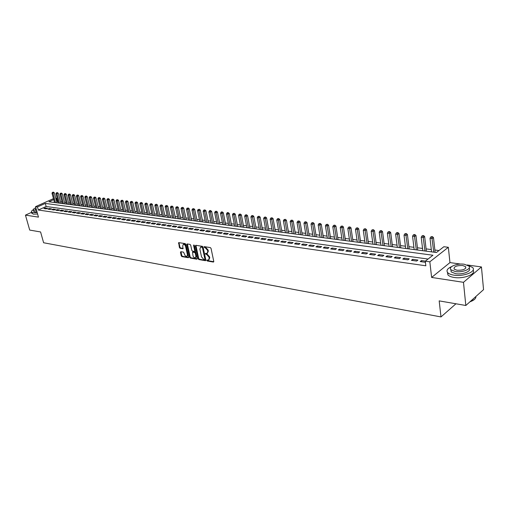 <?xml version="1.0" encoding="UTF-8"?>
<svg xmlns="http://www.w3.org/2000/svg" width="509" height="509" viewBox="0 0 509 509"><rect width="100%" height="100%" fill="white"/><g stroke="black" fill="none" stroke-linecap="round" stroke-linejoin="round"><path stroke-width="0.76" d="M206.807 260.443L207.309 261.009L213.347 262.052L213.774 261.435L211.05 248.398L210.325 247.578L204.141 246.63L204.484 247.635L205.261 247.756L207.564 250.364L207.793 251.452L207.068 253.425L205.553 253.342L205.401 253.775L206.679 254.468L208.976 257.077L209.205 258.152L208.486 260.099L206.966 260.016L206.807 260.443M207.335 260.048L207.844 260.691L213.78 261.715M204.503 246.661L205.801 247.45L205.261 247.756M205.922 253.374L207.214 254.156L206.679 254.468M180.848 251.694L180.466 252.305L181.249 255.823L181.936 256.612L188.279 257.713L188.667 257.102L185.88 244.403L185.187 243.607L178.659 242.615L179.403 247.514L180.091 248.297L182.973 248.736L182.712 245.993L183.278 244.371C184.328 244.282 185.104 244.982 185.6 246.464L187.433 254.818L186.873 256.415C185.83 256.504 185.053 255.804 184.551 254.328L183.552 252.152L180.848 251.694M428.044 259.049L46.154 206.489L38.328 210.032L37.469 206.94L35.528 206.673L53.464 198.618M465.824 305.489L463.476 282.323L481.444 266.945L483.55 289.634L465.824 305.489L439.178 300.883L440.991 316.929L43.609 242.755L40.586 231.958L29.707 230.074L25.45 215.129L38.455 217.12L35.528 206.673M460.651 264.069L449.962 262.593L431.626 277.437L463.476 282.323M431.626 277.437L429.831 261.817L425.301 261.187L432.943 255.232L45.307 203.415L37.469 206.94M38.328 210.032L425.836 265.787L425.301 261.187M198.141 258.737L198.847 259.545L205.439 260.684L205.846 260.067L203.104 247.139L202.391 246.324L195.78 245.281L195.38 245.911L198.141 258.737L198.675 258.426L199.382 259.227L205.859 260.347M196.779 259.183L190.315 258.063L189.615 257.268L186.835 244.555L187.051 243.945L189.984 244.365L190.69 245.166L191.817 250.358L192.523 251.16L194.546 251.452L194.762 250.842L193.592 245.421L193.744 244.988L194.368 245.542L197.174 258.572L196.779 259.183L197.168 258.96M36.966 211.801L34.746 211.82L33.632 211.07M31.609 212.336L25.45 215.129M425.39 261.117L421.458 260.57L420.179 261.556L425.429 262.294M411.412 260.322L416.655 261.06L417.934 260.074L412.691 259.342L411.412 260.322M402.772 259.1L407.938 259.832L409.223 258.858L404.057 258.133L402.772 259.1M394.271 257.904L399.355 258.623L400.647 257.656L395.563 256.95L394.271 257.904M385.898 256.727L390.906 257.433L392.197 256.479L387.19 255.779L385.898 256.727M377.646 255.563L382.583 256.256L383.881 255.314L378.95 254.627L377.646 255.563M369.528 254.424L374.382 255.104L375.687 254.169L370.832 253.488L369.528 254.424M361.524 253.291L366.308 253.966L367.619 253.043L362.834 252.375L361.524 253.291M353.64 252.184L358.355 252.846L359.666 251.93L354.951 251.274L353.64 252.184M345.872 251.09L350.516 251.745L351.834 250.835L347.189 250.186L345.872 251.09M338.218 250.014L342.799 250.657L344.116 249.754L339.541 249.117L338.218 250.014M330.678 248.952L335.189 249.582L336.513 248.691L332.002 248.061L330.678 248.952M323.24 247.902L327.688 248.526L329.011 247.648L324.564 247.024L323.24 247.902M315.911 246.871L320.295 247.489L321.624 246.611L317.241 246L315.911 246.871M308.689 245.853L313.01 246.464L314.339 245.593L310.019 244.988L308.689 245.853M301.563 244.848L305.826 245.453L307.156 244.587L302.9 243.996L301.563 244.848M294.539 243.862L298.745 244.454L300.075 243.601L295.875 243.016L294.539 243.862M287.617 242.882L291.759 243.467L293.095 242.621L288.953 242.042L287.617 242.882M280.783 241.921L284.875 242.5L286.211 241.66L282.126 241.088L280.783 241.921M274.046 240.973L278.079 241.54L279.416 240.712L275.388 240.146L274.046 240.973M267.403 240.038L271.38 240.598L272.722 239.777L268.746 239.217L267.403 240.038M260.85 239.115L264.769 239.669L266.112 238.855L262.192 238.301L260.85 239.115M254.379 238.206L258.248 238.746L259.59 237.938L255.722 237.398L254.379 238.206M247.998 237.309L251.815 237.843L253.164 237.041L249.34 236.507L247.998 237.309M241.699 236.418L245.472 236.952L246.814 236.157L243.047 235.629L241.699 236.418M235.489 235.546L239.205 236.068L240.553 235.279L236.831 234.757L235.489 235.546M229.355 234.681L233.027 235.196L234.369 234.414L230.704 233.905L229.355 234.681M223.298 233.828L226.925 234.337L228.274 233.561L224.647 233.058L223.298 233.828M217.324 232.988L220.9 233.491L222.248 232.721L218.673 232.219L217.324 232.988M211.426 232.155L214.957 232.651L216.306 231.888L212.775 231.398L211.426 232.155M205.604 231.334L209.091 231.824L210.44 231.067L206.953 230.583L205.604 231.334M199.852 230.526L203.295 231.01L204.643 230.259L201.201 229.775L199.852 230.526M194.177 229.724L197.575 230.202L198.924 229.457L195.526 228.986L194.177 229.724M188.572 228.935L191.925 229.406L193.274 228.668L189.921 228.197L188.572 228.935M183.036 228.159L186.345 228.624L187.694 227.892L184.379 227.428L183.036 228.159M177.565 227.389L180.841 227.847L182.184 227.122L178.913 226.664L177.565 227.389M172.163 226.626L175.395 227.084L176.744 226.359L173.512 225.907L172.163 226.626M166.831 225.875L170.025 226.327L171.368 225.608L168.174 225.163L166.831 225.875M161.557 225.131L164.712 225.576L166.055 224.863L162.899 224.424L161.557 225.131M156.352 224.399L159.47 224.838L160.812 224.132L157.695 223.693L156.352 224.399M151.205 223.674L154.284 224.106L155.627 223.406L152.547 222.974L151.205 223.674M146.121 222.961L149.162 223.387L150.505 222.694L147.464 222.268L146.121 222.961M141.095 222.248L144.104 222.675L145.447 221.981L142.437 221.561L141.095 222.248M136.132 221.555L139.103 221.969L140.446 221.281L137.475 220.868L136.132 221.555M131.227 220.861L134.166 221.275L135.502 220.594L132.563 220.181L131.227 220.861M126.378 220.181L129.28 220.588L130.616 219.913L127.714 219.506L126.378 220.181M121.581 219.5L124.45 219.907L125.787 219.233L122.917 218.832L121.581 219.5M116.847 218.838L119.679 219.233L121.015 218.571L118.177 218.17L116.847 218.838M112.158 218.176L114.964 218.571L116.3 217.909L113.494 217.515L112.158 218.176M107.526 217.521L110.3 217.916L111.636 217.254L108.862 216.872L107.526 217.521M102.952 216.879L105.694 217.267L107.024 216.611L104.281 216.23L102.952 216.879M98.422 216.242L101.132 216.624L102.462 215.975L99.751 215.593L98.422 216.242M93.949 215.612L96.627 215.988L97.951 215.345L95.272 214.97L93.949 215.612M89.52 214.989L92.167 215.358L93.497 214.722L90.844 214.353L89.52 214.989M85.143 214.372L87.764 214.741L89.088 214.104L86.466 213.735L85.143 214.372M80.81 213.761L83.406 214.124L84.723 213.494L82.134 213.131L80.81 213.761M76.528 213.156L79.092 213.519L80.416 212.889L77.845 212.533L76.528 213.156M72.291 212.558L74.829 212.921L76.146 212.298L73.608 211.941L72.291 212.558M68.104 211.973L70.611 212.323L71.928 211.706L69.415 211.356L68.104 211.973M63.956 211.388L66.437 211.738L67.754 211.12L65.273 210.777L63.956 211.388M59.858 210.809L62.308 211.152L63.625 210.548L61.169 210.204L59.858 210.809M55.799 210.236L58.23 210.58L59.54 209.975L57.11 209.632L55.799 210.236M51.784 209.67L54.189 210.013L55.494 209.409L53.089 209.072L51.784 209.67M47.814 209.116L50.187 209.447L51.498 208.849L49.118 208.518L47.814 209.116M47.541 208.296L45.186 207.965L43.882 208.563L46.236 208.894L47.541 208.296M438.962 250.549L434.871 250.021M431.295 249.556L426.084 248.888M422.534 248.43L417.437 247.775M413.906 247.317L408.918 246.674M405.412 246.222L400.526 245.593M397.045 245.147L392.261 244.53M388.8 244.085L384.117 243.48M380.681 243.035L376.094 242.443M372.683 242.004L368.185 241.425M364.8 240.992L360.397 240.42M357.032 239.987L352.718 239.434M349.378 239.001L345.153 238.46M341.832 238.027L337.696 237.499M334.388 237.073L330.341 236.551M327.058 236.125L323.088 235.616M319.824 235.196L315.936 234.694M312.698 234.274L308.887 233.784M305.667 233.37L301.932 232.887M298.732 232.473L295.074 232.002M291.892 231.595L288.304 231.131M285.148 230.723L281.63 230.272M278.487 229.864L275.045 229.425M271.921 229.018L268.548 228.586M265.443 228.185L262.135 227.758M259.049 227.364L255.804 226.944M252.738 226.55L249.556 226.136M246.509 225.748L243.391 225.341M240.363 224.953L237.309 224.558M234.293 224.17L231.302 223.782M228.306 223.4L225.366 223.018M222.388 222.637L219.513 222.268M216.548 221.886L213.729 221.517M210.783 221.141L208.016 220.785M205.089 220.41L202.372 220.06M199.464 219.684L196.805 219.341M193.91 218.965L191.301 218.628M188.419 218.259L185.861 217.928M182.998 217.559L180.491 217.235M177.647 216.872L175.185 216.554M172.354 216.185L169.942 215.88M167.13 215.517L164.763 215.212M161.964 214.849L159.641 214.55M156.855 214.194L154.583 213.895M151.816 213.538L149.582 213.252M146.827 212.896L144.639 212.616M141.896 212.266L139.752 211.986M137.029 211.636L134.923 211.362M132.213 211.012L130.151 210.751M127.454 210.402L125.43 210.141M122.745 209.797L120.76 209.536M118.094 209.193L116.147 208.944M113.494 208.601L111.586 208.353M108.939 208.016L107.068 207.774M104.44 207.437L102.608 207.201M99.993 206.864L98.192 206.629M95.59 206.298L93.828 206.069M91.238 205.731L89.508 205.509M86.931 205.178L85.232 204.962M82.674 204.631L81.007 204.414M78.456 204.09L76.827 203.874M74.289 203.549L72.685 203.346M70.166 203.021L68.594 202.817M66.081 202.493L64.541 202.296M62.047 201.971L60.533 201.78M58.051 201.456L56.69 201.71M440.991 316.929L455.956 303.778M55.748 198.224L56.601 198.325L55.863 198.663M57.422 201.373L56.601 198.325M53.731 199.617L48.928 201.787L436.455 252.502L443.854 246.738L448.334 247.298L429.831 261.817M449.962 262.593L448.334 247.298M481.444 266.945L467.179 264.973M46.154 206.489L45.307 203.415M421.458 260.57L421.598 261.753M412.691 259.342L412.837 260.519M404.057 258.133L404.21 259.304M395.563 256.95L395.709 258.108M387.19 255.779L387.343 256.93M378.95 254.627L379.103 255.772M370.832 253.488L370.991 254.627M362.834 252.375L362.993 253.501M354.951 251.274L355.117 252.394M347.189 250.186L347.354 251.3M339.541 249.117L339.707 250.224M332.002 248.061L332.173 249.162M324.564 247.024L324.742 248.112M317.241 246L317.419 247.081M310.019 244.988L310.197 246.063M302.9 243.996L303.078 245.064M295.875 243.016L296.06 244.072M288.953 242.042L289.137 243.098M282.126 241.088L282.31 242.138M275.388 240.146L275.579 241.19M268.746 239.217L268.937 240.254M262.192 238.301L262.383 239.332M255.722 237.398L255.919 238.422M249.34 236.507L249.537 237.525M243.047 235.629L243.245 236.634M236.831 234.757L237.029 235.762M230.704 233.905L230.901 234.897M224.647 233.058L224.851 234.045M218.673 232.219L218.876 233.205M212.775 231.398L212.978 232.371M206.953 230.583L207.157 231.557M201.201 229.775L201.405 230.742M195.526 228.986L195.73 229.947M189.921 228.197L190.124 229.158M184.379 227.428L184.589 228.376M178.913 226.664L179.117 227.606M173.512 225.907L173.715 226.842M168.174 225.163L168.384 226.091M162.899 224.424L163.109 225.353M157.695 223.693L157.905 224.615M152.547 222.974L152.757 223.896M147.464 222.268L147.674 223.177M142.437 221.561L142.654 222.471M137.475 220.868L137.684 221.771M132.563 220.181L132.779 221.078M127.714 219.506L127.931 220.397M122.917 218.832L123.133 219.723M118.177 218.17L118.393 219.055M113.494 217.515L113.711 218.393M108.862 216.872L109.079 217.744M104.281 216.23L104.498 217.095M99.751 215.593L99.968 216.459M95.272 214.97L95.488 215.829M90.844 214.353L91.06 215.205M86.466 213.735L86.683 214.588M82.134 213.131L82.35 213.977M77.845 212.533L78.068 213.373M73.608 211.941L73.83 212.775M69.415 211.356L69.638 212.189M65.273 210.777L65.489 211.604M61.169 210.204L61.385 211.025M57.11 209.632L57.332 210.452M53.089 209.072L53.311 209.886M49.118 208.518L49.341 209.326M45.186 207.965L45.409 208.773M208.843 259.895L209.74 257.84L209.205 258.152M207.214 254.156L209.517 256.759L209.74 257.84M207.417 253.215L208.334 251.134L207.793 251.452M205.801 247.45L208.105 250.053L208.334 251.134M195.908 245.3L198.675 258.426M204.605 259.577L204.892 259.145L202.487 247.807L201.984 247.24L200.584 247.151L199.865 249.124L201.513 256.848L203.791 259.437L204.605 259.577M205.14 259.266L205.426 258.833L204.892 259.145M200.788 247.03L202.525 246.929L203.021 247.495L205.426 258.833M197.193 258.852L190.85 257.758L190.315 258.063M187.363 243.951L190.15 256.962L190.85 257.758M194.648 251.395L195.297 250.536L194.133 245.128L193.592 245.421M192.981 255.728C193.49 257.223 194.279 257.923 195.348 257.834L195.927 256.224L195.284 253.266L194.578 252.458L192.555 252.165L192.981 255.728M195.628 257.675L196.461 255.912L195.927 256.224M192.994 251.917L195.119 252.152L195.819 252.954L196.461 255.912M187.14 256.262L187.967 254.506L187.433 254.818M183.564 244.212L183.819 244.066C184.869 243.983 185.639 244.676 186.141 246.159L187.967 254.506M178.971 242.628L179.938 247.209L180.625 247.998L183.195 248.417M180.988 251.72L181.783 255.524L182.47 256.307L188.686 257.382M435.131 252.33L433.477 237.557L432.224 238.498L430.01 238.231L431.556 251.86M433.763 252.152L431.804 236.952L432.3 236.577L430.913 236.844L431.804 236.952M430.01 238.231L430.913 236.844M432.3 236.577L433.477 237.557M474.343 299.527L469.737 301.983M469.947 301.799C473.504 300.558 475.495 299.018 475.921 297.167M451.687 266.576C447.411 268.459 446.081 270.476 447.704 272.639C448.855 273.842 450.917 274.675 453.894 275.146C463.833 276.871 476.914 271.424 472.562 267.454L467.676 265.195M447.43 272.296L447.952 274.936C449.097 276.145 451.159 276.985 454.136 277.456C463.654 279.123 476.43 274.135 473.084 270.126M469.094 268.198C472.091 271.062 462.738 274.911 455.638 273.696L451.159 271.889L450.91 269.745M455.415 271.564C462.566 272.779 471.964 268.879 468.846 266.035L464.253 264.235C457.139 263.083 447.895 266.901 450.936 269.77L455.415 271.564M462.7 265.526C456.554 265.412 453.691 266.601 454.104 269.089L457.006 270.247C463.19 270.368 466.066 269.178 465.646 266.684L462.7 265.526M33.244 209.772C31.704 210.688 31.138 211.451 31.533 212.056L32.932 212.641L37.151 212.469M31.825 213.106L33.359 214.155L37.577 213.984M35.834 207.748C33.836 208.639 33.009 209.396 33.34 210.007L36.578 210.408M36.024 208.429L35.35 209.415L36.381 209.721M426.351 251.179L424.652 236.513L423.399 237.448L421.21 237.188L422.801 250.714M424.977 251.001L422.979 235.909L423.482 235.54L422.107 235.807L422.979 235.909M421.21 237.188L422.107 235.807M423.482 235.54L424.652 236.513M417.704 250.046L415.968 235.489L414.708 236.411L412.557 236.157L414.18 249.588M416.324 249.868L414.301 234.891L414.803 234.522L413.435 234.789L414.301 234.891M412.557 236.157L413.435 234.789M414.803 234.522L415.968 235.489M409.191 248.933L407.41 234.477L406.15 235.393L404.025 235.139L405.692 248.475M407.798 248.748L405.749 233.886L406.252 233.516L404.897 233.784L405.749 233.886M404.025 235.139L404.897 233.784M406.252 233.516L407.41 234.477M400.806 247.838L398.986 233.485L397.72 234.388L395.633 234.14L397.332 247.38M399.406 247.654L397.325 232.893L397.834 232.53L396.492 232.791L397.325 232.893M395.633 234.14L396.492 232.791M397.834 232.53L398.986 233.485M392.547 246.757L390.689 232.505L389.417 233.402L387.362 233.154L389.092 246.305M391.141 246.572L389.035 231.913L389.544 231.557L388.208 231.818L389.035 231.913M387.362 233.154L388.208 231.818M389.544 231.557L390.689 232.505M384.41 245.688L382.52 231.538L381.241 232.428L379.211 232.187L380.98 245.243M382.997 245.503L380.866 230.952L381.375 230.602L380.051 230.857L380.866 230.952M379.211 232.187L380.051 230.857M381.375 230.602L382.52 231.538M376.393 244.638L374.465 230.59L373.186 231.468L371.188 231.232L372.982 244.193M374.974 244.454L372.817 230.004L373.326 229.654L372.015 229.915L372.817 230.004M371.188 231.232L372.015 229.915M373.326 229.654L374.465 230.59M368.497 243.607L366.537 229.654L365.246 230.526L363.28 230.291L365.106 243.162M367.065 243.423L364.883 229.075L365.398 228.726L364.1 228.98L364.883 229.075M363.28 230.291L364.1 228.98M365.398 228.726L366.537 229.654M360.709 242.589L358.718 228.732L357.426 229.591L355.486 229.362L357.343 242.15M359.271 242.399L357.07 228.153L357.585 227.809L356.294 228.064L357.07 228.153M355.486 229.362L356.294 228.064M357.585 227.809L358.718 228.732M353.036 241.584L351.013 227.822L349.715 228.675L347.806 228.446L349.696 241.145M351.598 241.393L349.371 227.249L349.887 226.906L348.608 227.154L349.371 227.249M347.806 228.446L348.608 227.154M349.887 226.906L351.013 227.822M345.471 240.592L343.422 226.925L342.124 227.771L340.241 227.548L342.15 240.159M344.027 240.407L341.781 226.352L342.303 226.015L341.03 226.263L341.781 226.352M340.241 227.548L341.03 226.263M342.303 226.015L343.422 226.925M338.021 239.618L335.934 226.041L334.636 226.88L332.778 226.658L334.718 239.185M336.564 239.427L334.298 225.474L334.82 225.137L333.56 225.385L334.298 225.474M332.778 226.658L333.56 225.385M334.82 225.137L335.934 226.041M330.665 238.657L328.559 225.169L327.255 226.002L325.423 225.786L327.389 238.225M329.208 238.466L326.924 224.603L327.446 224.272L326.193 224.52L326.924 224.603M325.423 225.786L326.193 224.52M327.446 224.272L328.559 225.169M323.419 237.709L321.287 224.31L319.976 225.137L318.176 224.921L320.161 237.283M321.962 237.518L319.658 223.75L320.18 223.419L318.933 223.667L319.658 223.75M318.176 224.921L318.933 223.667M320.18 223.419L321.287 224.31M316.274 236.774L314.11 223.464L312.806 224.284L311.024 224.068L313.035 236.348M314.81 236.583L312.488 222.904L313.016 222.579L311.775 222.821L312.488 222.904M311.024 224.068L311.775 222.821M313.016 222.579L314.11 223.464M309.23 235.852L307.042 222.63L305.731 223.438L303.975 223.228L306.011 235.432M307.76 235.661L305.419 222.07L305.947 221.752L304.719 221.988L305.419 222.07M303.975 223.228L304.719 221.988M305.947 221.752L307.042 222.63M302.276 234.942L300.068 221.803L298.751 222.611L297.021 222.401L299.082 234.522M300.8 234.751L298.452 221.256L298.974 220.931L297.759 221.173L298.452 221.256M297.021 222.401L297.759 221.173M298.974 220.931L300.068 221.803M295.424 234.045L293.184 220.995L291.873 221.79L290.168 221.587L292.242 233.625M293.941 233.847L291.574 220.442L292.102 220.123L290.893 220.365L291.574 220.442M290.168 221.587L290.893 220.365M292.102 220.123L293.184 220.995M288.66 233.16L286.402 220.193L285.085 220.982L283.398 220.785L285.498 232.747M287.178 232.963L284.792 219.646L285.32 219.328L284.117 219.564L284.792 219.646M283.398 220.785L284.117 219.564M285.32 219.328L286.402 220.193M281.986 232.289L279.708 219.398L278.391 220.187L276.731 219.99L278.849 231.875M280.504 232.091L278.105 218.857L278.633 218.546L277.437 218.781L278.105 218.857M276.731 219.99L277.437 218.781M278.633 218.546L279.708 219.398M275.407 231.423L273.104 218.622L271.787 219.398L270.145 219.207L272.283 231.016M273.918 231.226L271.501 218.081L272.035 217.769L270.852 218.005L271.501 218.081M270.145 219.207L270.852 218.005M272.035 217.769L273.104 218.622M268.911 230.571L266.589 217.852L265.265 218.622L263.649 218.431L265.806 230.17M267.416 230.38L264.992 217.318L265.52 217.006L264.349 217.241L264.992 217.318M263.649 218.431L264.349 217.241M265.52 217.006L266.589 217.852M262.498 229.737L260.163 217.095L258.839 217.858L257.242 217.667L259.418 229.33M261.009 229.54L258.566 216.56L259.1 216.255L257.929 216.484L258.566 216.56M257.242 217.667L257.929 216.484M259.1 216.255L260.163 217.095M256.173 228.91L253.813 216.344L252.489 217.101L250.918 216.917L253.107 228.503M254.678 228.713L252.229 215.81L252.757 215.511L251.599 215.74L252.229 215.81M250.918 216.917L251.599 215.74M252.757 215.511L253.813 216.344M249.932 228.089L247.552 215.606L246.229 216.357L244.676 216.172L246.884 227.688M248.43 227.892L245.968 215.078L246.502 214.773L245.351 215.002L245.968 215.078M244.676 216.172L245.351 215.002M246.502 214.773L247.552 215.606M243.766 227.281L241.374 214.874L240.051 215.625L238.517 215.441L240.738 226.887M242.265 227.084L239.796 214.346L240.324 214.054L239.179 214.276L239.796 214.346M238.517 215.441L239.179 214.276M240.324 214.054L241.374 214.874M237.684 226.486L235.273 214.155L233.949 214.893L232.435 214.715L234.674 226.091M236.182 226.289L233.701 213.634L234.229 213.335L233.09 213.557L233.701 213.634M232.435 214.715L233.09 213.557M234.229 213.335L235.273 214.155M231.678 225.703L229.254 213.443L227.924 214.181L226.435 214.003L228.687 225.309M230.176 225.506L227.682 212.921L228.21 212.628L227.612 212.558L227.084 212.851L227.682 212.921M226.435 214.003L227.084 212.851M228.21 212.628L229.254 213.443M225.748 224.927L223.305 212.743L221.981 213.468L220.505 213.296L222.77 224.533M224.246 224.73L221.739 212.221L222.274 211.935L221.682 211.865L221.148 212.151L221.739 212.221M220.505 213.296L221.148 212.151M222.274 211.935L223.305 212.743M219.894 224.157L217.438 212.049L216.109 212.775L214.658 212.597L216.936 223.769M218.386 223.96L215.873 211.534L216.408 211.241L215.294 211.464L215.873 211.534M214.658 212.597L215.294 211.464M216.408 211.241L217.438 212.049M214.111 223.4L211.642 211.362L210.312 212.081L208.875 211.909L211.171 223.018M212.603 223.203L210.083 210.853L210.611 210.567L210.039 210.497L209.511 210.783L210.083 210.853M208.875 211.909L209.511 210.783M210.611 210.567L211.642 211.362M208.404 222.656L205.916 210.688L204.593 211.4L203.174 211.235L205.477 222.274M206.896 222.458L204.363 210.179L204.898 209.893L203.797 210.109L204.363 210.179M203.174 211.235L203.797 210.109M204.898 209.893L205.916 210.688M202.767 221.918L200.266 210.02L198.943 210.726L197.537 210.561L199.852 221.536M201.252 221.72L198.714 209.511L199.248 209.231L198.714 209.511M197.537 210.561L198.154 209.447M199.248 209.231L200.266 210.02M197.193 221.186L194.686 209.364L193.356 210.064L191.976 209.899L194.304 220.811M195.685 220.989L193.14 208.855L193.668 208.575L193.14 208.855M191.976 209.899L192.587 208.792M193.668 208.575L194.686 209.364M191.696 220.467L189.17 208.709L187.846 209.409L186.479 209.244L188.814 220.092M190.181 220.27L187.63 208.206L188.158 207.933L187.63 208.206M186.479 209.244L187.083 208.143M188.158 207.933L189.17 208.709M186.256 219.754L183.724 208.066L182.4 208.76L181.045 208.601L183.399 219.385M184.748 219.557L182.19 207.57L182.718 207.29L182.19 207.57M181.045 208.601L181.649 207.507M182.718 207.29L183.724 208.066M180.892 219.055L178.347 207.43L177.017 208.117L175.681 207.958L178.042 218.679M179.378 218.857L176.814 206.934L177.342 206.66L176.814 206.934M175.681 207.958L176.279 206.87M177.342 206.66L178.347 207.43M175.586 218.361L173.028 206.807L171.705 207.487L170.388 207.328L172.755 217.992M174.072 218.164L171.501 206.31L172.029 206.037L171.501 206.31M170.388 207.328L170.973 206.247M172.029 206.037L173.028 206.807M170.343 217.674L167.779 206.183L166.456 206.864L165.151 206.705L167.531 217.305M168.829 217.477L166.252 205.693L166.78 205.42L166.252 205.693M165.151 206.705L165.73 205.63M166.78 205.42L167.779 206.183M165.164 216.993L162.587 205.572L161.264 206.247L159.979 206.094L162.365 216.63M163.65 216.796L161.264 206.247L161.067 205.082L161.601 204.815L161.067 205.082M159.979 206.094L160.551 205.019M161.601 204.815L162.587 205.572M160.049 216.325L157.459 204.968L156.136 205.636L154.863 205.483L157.262 215.962M158.534 216.128L156.136 205.636L155.945 204.478L156.473 204.211L155.945 204.478M154.863 205.483L155.436 204.421M156.473 204.211L157.459 204.968M154.99 215.663L152.395 204.37L151.071 205.032L149.811 204.879L152.223 215.301M153.476 215.466L151.071 205.032L150.88 203.88L151.408 203.619L150.88 203.88M149.811 204.879L150.378 203.823M151.408 203.619L152.395 204.37M149.99 215.008L147.387 203.778L146.064 204.433L144.823 204.287L147.235 214.652M148.475 214.811L146.064 204.433L145.879 203.295L146.407 203.034L145.879 203.295M144.823 204.287L145.383 203.237M146.407 203.034L147.387 203.778M145.046 214.365L142.437 203.193L141.114 203.848L139.886 203.702L142.31 214.003M143.538 214.168L141.114 203.848L140.936 202.709L141.464 202.448L140.936 202.709M139.886 203.702L140.439 202.652M141.464 202.448L142.437 203.193M140.166 213.723L137.545 202.614L136.221 203.263L135.012 203.116L137.436 213.366M138.652 213.526L136.221 203.263L136.043 202.137L136.571 201.876L136.043 202.137M135.012 203.116L135.559 202.079M136.571 201.876L137.545 202.614M135.337 213.093L132.709 202.048L131.392 202.69L130.189 202.544L132.626 212.737M133.822 212.896L131.392 202.69L131.214 201.57L131.742 201.309L131.214 201.57M130.189 202.544L130.737 201.513M131.742 201.309L132.709 202.048M130.558 212.469L127.924 201.481L126.607 202.118L125.424 201.978L127.867 212.113M129.051 212.272L126.607 202.118L126.436 201.004L126.964 200.75L126.436 201.004M125.424 201.978L125.965 200.947M126.964 200.75L127.924 201.481M125.844 211.852L123.197 200.921L121.886 201.558L120.709 201.418L123.159 211.496M124.33 211.655L121.886 201.558L121.715 200.451L122.243 200.196L121.715 200.451M120.709 201.418L121.244 200.393M122.243 200.196L123.197 200.921M121.174 211.241L118.527 200.368L117.21 201.004L116.052 200.864L118.508 210.891M119.666 211.044L117.21 201.004L117.045 199.897L117.573 199.649L117.045 199.897M116.052 200.864L116.58 199.846M117.573 199.649L118.527 200.368M116.561 210.637L113.908 199.827L112.597 200.451L111.446 200.317L113.908 210.287M115.053 210.44L112.597 200.451L112.432 199.356L112.953 199.108L112.432 199.356M111.446 200.317L111.974 199.305M112.953 199.108L113.908 199.827M111.999 210.039L109.34 199.286L108.029 199.91L106.89 199.77L109.359 209.695M110.491 209.842L108.029 199.91L107.863 198.822L108.392 198.574L107.863 198.822M106.89 199.77L107.412 198.764M108.392 198.574L109.34 199.286M107.488 209.447L104.822 198.752L103.512 199.369L102.392 199.235L104.86 209.104M105.98 209.25L103.512 199.369L103.352 198.287L103.874 198.039L103.352 198.287M102.392 199.235L102.907 198.236M103.874 198.039L104.822 198.752M103.022 208.862L100.349 198.224L99.045 198.841L97.938 198.707L100.413 208.525M101.52 208.665L99.045 198.841L98.892 197.766L99.414 197.517L98.892 197.766M97.938 198.707L98.447 197.708M99.414 197.517L100.349 198.224M98.612 208.283L95.934 197.702L94.629 198.313L93.529 198.179L96.01 207.946M97.104 208.092L94.629 198.313L94.477 197.244L94.998 197.002L94.477 197.244M93.529 198.179L94.038 197.193M94.998 197.002L95.934 197.702M94.248 207.717L91.563 197.187L90.258 197.791L89.17 197.664L91.658 207.373M92.74 207.519L90.258 197.791L90.106 196.728L90.634 196.487L90.106 196.728M89.17 197.664L89.673 196.678M90.634 196.487L91.563 197.187M89.928 207.15L87.243 196.678L85.938 197.276L84.863 197.148L87.351 206.813M88.426 206.953L85.938 197.276L85.792 196.219L86.314 195.978L85.792 196.219M84.863 197.148L85.359 196.169M86.314 195.978L87.243 196.678M85.652 206.59L82.961 196.169L81.663 196.767L80.6 196.646L83.094 206.253M84.157 206.393L81.663 196.767L81.516 195.717L82.038 195.481L81.516 195.717M80.6 196.646L81.096 195.666M82.038 195.481L82.961 196.169M81.427 206.037L78.736 195.672L77.432 196.264L76.382 196.143L78.882 205.706M79.932 205.84L77.432 196.264L77.292 195.221L77.813 194.985L77.292 195.221M76.382 196.143L76.872 195.17M77.813 194.985L78.736 195.672M77.247 205.49L74.549 195.176L73.251 195.768L72.214 195.647L74.708 205.159M75.752 205.292L73.251 195.768L73.111 194.731L73.633 194.495L73.111 194.731M72.214 195.647L72.698 194.68M73.633 194.495L74.549 195.176M73.111 204.949L70.407 194.686L69.109 195.278L68.085 195.151L70.586 204.618M71.616 204.752L69.109 195.278L68.976 194.241L69.498 194.005L68.976 194.241M68.085 195.151L68.562 194.196M69.498 194.005L70.407 194.686M69.02 204.414L66.31 194.203L65.018 194.788L64 194.667L66.507 204.084M67.525 204.217L65.018 194.788L64.885 193.757L65.4 193.528L64.885 193.757M64 194.667L64.478 193.713M65.4 193.528L66.31 194.203M64.967 203.88L62.257 193.725L59.96 194.183L62.467 203.555M63.472 203.689L60.965 194.304L60.832 193.286L61.354 193.051L60.832 193.286M59.96 194.183L60.431 193.235M61.354 193.051L62.257 193.725M60.959 203.358L58.249 193.255L55.965 193.713L58.471 203.034M59.47 203.161L56.957 193.827L56.83 192.809L57.345 192.58L56.83 192.809M55.965 193.713L56.429 192.765M57.345 192.58L58.249 193.255M56.995 202.837L54.278 192.784L52.007 193.242L54.52 202.518M55.506 202.646L52.993 193.356L52.866 192.345L53.381 192.116L52.866 192.345M52.007 193.242L52.472 192.3M53.381 192.116L54.278 192.784M207.844 260.691L207.309 261.009M205.019 247.323L204.484 247.635M206.438 254.029L205.897 254.341M209.517 256.759L208.976 257.077M208.105 250.053L207.564 250.364M213.761 261.804L213.347 262.052M195.92 245.605L195.38 245.911M205.84 260.449L205.439 260.684M199.382 259.227L198.847 259.545M203.021 247.495L202.487 247.807M202.525 246.929L201.984 247.24M201.704 246.801L201.17 247.107M190.15 256.962L189.615 257.268M187.376 244.25L186.835 244.555M195.297 250.536L194.762 250.842M195.819 252.954L195.284 253.266M195.119 252.152L194.578 252.458M193.274 251.847L192.739 252.152M186.141 246.159L185.6 246.464M183.164 248.538L182.801 248.742M180.625 247.998L180.091 248.297M179.938 247.209L179.403 247.514M178.99 242.927L178.449 243.226M188.654 257.497L188.279 257.713M182.47 256.307L181.936 256.612M181.783 255.524L181.249 255.823M181 252L180.466 252.305M205.273 259.253L204.815 259.526M201.125 246.84L200.584 247.151M193.096 251.86L192.555 252.165M183.819 244.066L183.278 244.371M465.786 268.103L465.646 266.684M451.159 271.889L450.936 269.77M447.704 272.639L447.952 274.936M33.728 211.4L33.34 210.007M31.533 212.056L31.952 213.564"/></g></svg>
